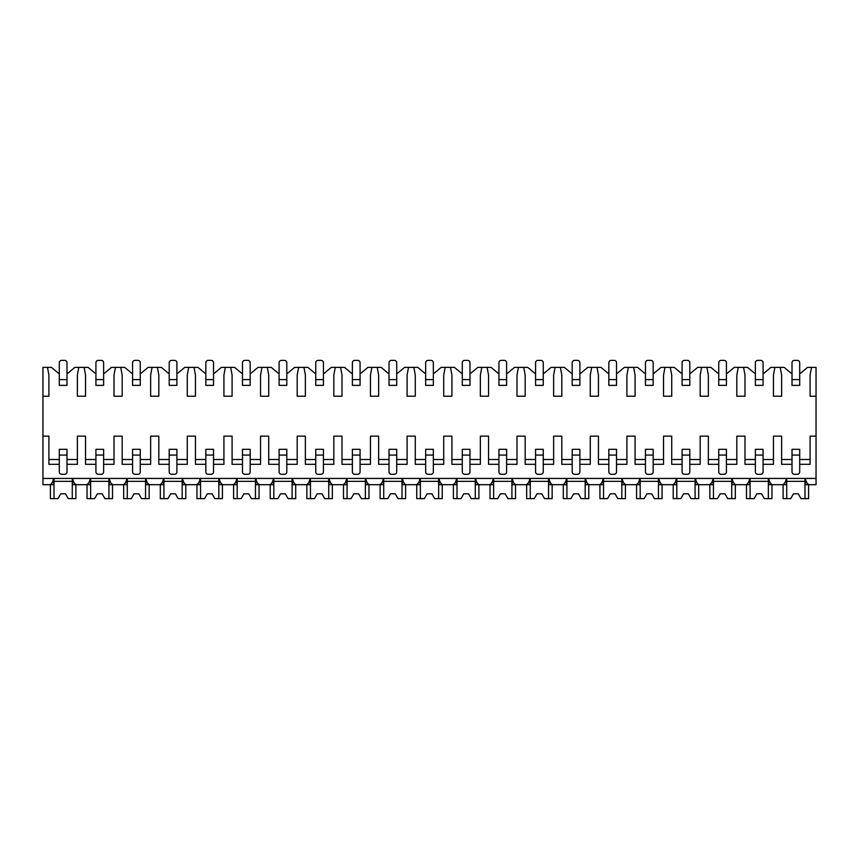 <?xml version="1.0" encoding="UTF-8"?>
<svg xmlns="http://www.w3.org/2000/svg" width="859" height="859" viewBox="0 0 859 859"><rect width="100%" height="100%" fill="white"/><g stroke="black" fill="none" stroke-linecap="round" stroke-linejoin="round"><path stroke-width="1.29" d="M42.95 396.224L48.909 396.224L48.909 375.072L47.47 367.384L42.95 367.384L42.95 484.691L49.521 484.691C51.443 484.444 52.818 482.361 53.655 478.442L53.655 484.691L48.244 484.691M799.708 464.311L810.091 464.311L810.091 436.136L816.05 436.136L816.05 484.691L809.479 484.691C807.557 484.444 806.182 482.361 805.345 478.442L805.345 484.691L810.756 484.691M763.071 464.311L773.454 464.311L773.454 436.136L781.626 436.136L781.626 464.311L792.009 464.311M726.435 464.311L736.818 464.311L736.818 436.136L744.989 436.136L744.989 464.311L755.372 464.311M689.798 464.311L700.182 464.311L700.182 436.136L708.353 436.136L708.353 464.311L718.736 464.311M653.162 464.311L663.545 464.311L663.545 436.136L671.717 436.136L671.717 464.311L682.1 464.311M616.526 464.311L626.909 464.311L626.909 436.136L635.08 436.136L635.08 464.311L645.463 464.311M579.889 464.311L590.273 464.311L590.273 436.136L598.444 436.136L598.444 464.311L608.827 464.311M543.253 464.311L553.636 464.311L553.636 436.136L561.807 436.136L561.807 464.311L572.201 464.311M506.617 464.311L517 464.311L517 436.136L525.171 436.136L525.171 464.311L535.565 464.311M469.98 464.311L480.364 464.311L480.364 436.136L488.546 436.136L488.546 464.311L498.929 464.311M433.344 464.311L443.727 464.311L443.727 436.136L451.909 436.136L451.909 464.311L462.292 464.311M396.708 464.311L407.091 464.311L407.091 436.136L415.273 436.136L415.273 464.311L425.656 464.311M360.071 464.311L370.454 464.311L370.454 436.136L378.636 436.136L378.636 464.311L389.02 464.311M323.435 464.311L333.829 464.311L333.829 436.136L342 436.136L342 464.311L352.383 464.311M286.799 464.311L297.193 464.311L297.193 436.136L305.364 436.136L305.364 464.311L315.747 464.311M250.173 464.311L260.556 464.311L260.556 436.136L268.727 436.136L268.727 464.311L279.111 464.311M213.537 464.311L223.92 464.311L223.92 436.136L232.091 436.136L232.091 464.311L242.474 464.311M176.9 464.311L187.283 464.311L187.283 436.136L195.455 436.136L195.455 464.311L205.838 464.311M140.264 464.311L150.647 464.311L150.647 436.136L158.818 436.136L158.818 464.311L169.202 464.311M103.628 464.311L114.011 464.311L114.011 436.136L122.182 436.136L122.182 464.311L132.565 464.311M66.991 464.311L77.374 464.311L77.374 436.136L85.546 436.136L85.546 464.311L95.929 464.311M42.95 436.136L48.909 436.136L48.909 464.311L59.292 464.311M799.708 373.15L800.663 373.15L807.535 367.384L811.53 367.384L810.091 375.072L810.091 396.224L816.05 396.224L816.05 436.136M42.95 478.442L816.05 478.442M77.374 459.501L66.991 459.501M59.292 459.501L48.909 459.501M47.47 367.384L51.465 367.384L58.337 373.15L59.292 373.15M66.991 373.15L67.947 373.15L74.83 367.384L78.813 367.384L77.374 375.072L77.374 396.224L85.546 396.224L85.546 375.072L84.107 367.384L88.09 367.384L94.973 373.15L95.929 373.15M103.628 373.15L104.583 373.15L111.466 367.384L115.45 367.384L114.011 375.072L114.011 396.224L122.182 396.224L122.182 375.072L120.743 367.384L124.727 367.384L131.61 373.15L132.565 373.15M140.264 373.15L141.22 373.15L148.102 367.384L152.086 367.384L150.647 375.072L150.647 396.224L158.818 396.224L158.818 375.072L157.38 367.384L161.363 367.384L168.246 373.15L169.202 373.15M176.9 373.15L177.856 373.15L184.728 367.384L188.722 367.384L187.283 375.072L187.283 396.224L195.455 396.224L195.455 375.072L194.016 367.384L198 367.384L204.882 373.15L205.838 373.15M213.537 373.15L214.492 373.15L221.364 367.384L225.359 367.384L223.92 375.072L223.92 396.224L232.091 396.224L232.091 375.072L230.652 367.384L234.636 367.384L241.519 373.15L242.474 373.15M250.173 373.15L251.129 373.15L258.001 367.384L261.995 367.384L260.556 375.072L260.556 396.224L268.727 396.224L268.727 375.072L267.289 367.384L271.272 367.384L278.144 373.15L279.111 373.15M286.799 373.15L287.765 373.15L294.637 367.384L298.631 367.384L297.193 375.072L297.193 396.224L305.364 396.224L305.364 375.072L303.914 367.384L307.909 367.384L314.781 373.15L315.747 373.15M323.435 373.15L324.401 373.15L331.273 367.384L335.268 367.384L333.829 375.072L333.829 396.224L342 396.224L342 375.072L340.551 367.384L344.545 367.384L351.417 373.15L352.383 373.15M360.071 373.15L361.038 373.15L367.91 367.384L371.904 367.384L370.454 375.072L370.454 396.224L378.636 396.224L378.636 375.072L377.187 367.384L381.181 367.384L388.053 373.15L389.02 373.15M396.708 373.15L397.674 373.15L404.546 367.384L408.54 367.384L407.091 375.072L407.091 396.224L415.273 396.224L415.273 375.072L413.823 367.384L417.818 367.384L424.69 373.15L425.656 373.15M433.344 373.15L434.31 373.15L441.182 367.384L445.177 367.384L443.727 375.072L443.727 396.224L451.909 396.224L451.909 375.072L450.46 367.384L454.454 367.384L461.326 373.15L462.292 373.15M469.98 373.15L470.947 373.15L477.819 367.384L481.813 367.384L480.364 375.072L480.364 396.224L488.546 396.224L488.546 375.072L487.096 367.384L491.09 367.384L497.962 373.15L498.929 373.15M506.617 373.15L507.583 373.15L514.455 367.384L518.449 367.384L517 375.072L517 396.224L525.171 396.224L525.171 375.072L523.732 367.384L527.727 367.384L534.599 373.15L535.565 373.15M543.253 373.15L544.219 373.15L551.091 367.384L555.086 367.384L553.636 375.072L553.636 396.224L561.807 396.224L561.807 375.072L560.369 367.384L564.363 367.384L571.235 373.15L572.201 373.15M579.889 373.15L580.856 373.15L587.728 367.384L591.711 367.384L590.273 375.072L590.273 396.224L598.444 396.224L598.444 375.072L597.005 367.384L600.999 367.384L607.871 373.15L608.827 373.15M616.526 373.15L617.481 373.15L624.364 367.384L628.348 367.384L626.909 375.072L626.909 396.224L635.08 396.224L635.08 375.072L633.641 367.384L637.636 367.384L644.508 373.15L645.463 373.15M653.162 373.15L654.118 373.15L661 367.384L664.984 367.384L663.545 375.072L663.545 396.224L671.717 396.224L671.717 375.072L670.278 367.384L674.272 367.384L681.144 373.15L682.1 373.15M689.798 373.15L690.754 373.15L697.637 367.384L701.62 367.384L700.182 375.072L700.182 396.224L708.353 396.224L708.353 375.072L706.914 367.384L710.898 367.384L717.78 373.15L718.736 373.15M726.435 373.15L727.39 373.15L734.273 367.384L738.257 367.384L736.818 375.072L736.818 396.224L744.989 396.224L744.989 375.072L743.55 367.384L747.534 367.384L754.417 373.15L755.372 373.15M763.071 373.15L764.027 373.15L770.91 367.384L774.893 367.384L773.454 375.072L773.454 396.224L781.626 396.224L781.626 375.072L780.187 367.384L784.17 367.384L791.053 373.15L792.009 373.15M810.091 459.501L799.708 459.501M792.009 459.501L781.626 459.501M773.454 459.501L763.071 459.501M755.372 459.501L744.989 459.501M736.818 459.501L726.435 459.501M718.736 459.501L708.353 459.501M700.182 459.501L689.798 459.501M682.1 459.501L671.717 459.501M663.545 459.501L653.162 459.501M645.463 459.501L635.08 459.501M626.909 459.501L616.526 459.501M608.827 459.501L598.444 459.501M590.273 459.501L579.889 459.501M572.201 459.501L561.807 459.501M553.636 459.501L543.253 459.501M535.565 459.501L525.171 459.501M517 459.501L506.617 459.501M498.929 459.501L488.546 459.501M480.364 459.501L469.98 459.501M462.292 459.501L451.909 459.501M443.727 459.501L433.344 459.501M425.656 459.501L415.273 459.501M407.091 459.501L396.708 459.501M389.02 459.501L378.636 459.501M370.454 459.501L360.071 459.501M352.383 459.501L342 459.501M333.829 459.501L323.435 459.501M315.747 459.501L305.364 459.501M297.193 459.501L286.799 459.501M279.111 459.501L268.727 459.501M260.556 459.501L250.173 459.501M242.474 459.501L232.091 459.501M223.92 459.501L213.537 459.501M205.838 459.501L195.455 459.501M187.283 459.501L176.9 459.501M169.202 459.501L158.818 459.501M150.647 459.501L140.264 459.501M132.565 459.501L122.182 459.501M114.011 459.501L103.628 459.501M95.929 459.501L85.546 459.501M780.949 484.691L786.372 484.691L786.372 478.442C785.534 482.361 784.16 484.444 782.238 484.691L772.842 484.691C770.92 484.444 769.546 482.361 768.708 478.442L768.708 484.691L774.131 484.691M744.313 484.691L749.735 484.691L749.735 478.442C748.898 482.361 747.523 484.444 745.601 484.691L736.206 484.691C734.284 484.444 732.91 482.361 732.072 478.442L732.072 484.691L737.494 484.691M707.676 484.691L713.099 484.691L713.099 478.442C712.261 482.361 710.887 484.444 708.965 484.691L699.57 484.691C697.648 484.444 696.273 482.361 695.436 478.442L695.436 484.691L700.858 484.691M671.051 484.691L676.462 484.691L676.462 478.442C675.625 482.361 674.251 484.444 672.329 484.691L662.933 484.691C661.011 484.444 659.637 482.361 658.799 478.442L658.799 484.691L664.222 484.691M634.414 484.691L639.826 484.691L639.826 478.442C638.989 482.361 637.614 484.444 635.692 484.691L626.297 484.691C624.375 484.444 623 482.361 622.174 478.442L622.174 484.691L627.585 484.691M597.778 484.691L603.19 484.691L603.19 478.442C602.352 482.361 600.978 484.444 599.056 484.691L589.661 484.691C587.739 484.444 586.364 482.361 585.537 478.442L585.537 484.691L590.949 484.691M561.142 484.691L566.553 484.691L566.553 478.442C565.727 482.361 564.342 484.444 562.42 484.691L553.024 484.691C551.102 484.444 549.728 482.361 548.901 478.442L548.901 484.691L554.313 484.691M524.505 484.691L529.917 484.691L529.917 478.442C529.09 482.361 527.705 484.444 525.783 484.691L516.388 484.691C514.466 484.444 513.091 482.361 512.265 478.442L512.265 484.691L517.676 484.691M487.869 484.691L493.281 484.691L493.281 478.442C492.454 482.361 491.069 484.444 489.158 484.691L479.752 484.691C477.829 484.444 476.455 482.361 475.628 478.442L475.628 484.691L481.04 484.691M451.233 484.691L456.644 484.691L456.644 478.442C455.818 482.361 454.443 484.444 452.521 484.691L443.115 484.691C441.193 484.444 439.819 482.361 438.992 478.442L438.992 484.691L444.404 484.691M414.596 484.691L420.008 484.691L420.008 478.442C419.181 482.361 417.807 484.444 415.885 484.691L406.479 484.691C404.557 484.444 403.182 482.361 402.356 478.442L402.356 484.691L407.767 484.691M377.96 484.691L383.372 484.691L383.372 478.442C382.545 482.361 381.171 484.444 379.248 484.691L369.842 484.691C367.92 484.444 366.546 482.361 365.719 478.442L365.719 484.691L371.131 484.691M341.324 484.691L346.735 484.691L346.735 478.442C345.909 482.361 344.534 484.444 342.612 484.691L333.217 484.691C331.284 484.444 329.91 482.361 329.083 478.442L329.083 484.691L334.495 484.691M304.687 484.691L310.099 484.691L310.099 478.442C309.272 482.361 307.898 484.444 305.976 484.691L296.58 484.691C294.658 484.444 293.273 482.361 292.447 478.442L292.447 484.691L297.858 484.691M268.051 484.691L273.463 484.691L273.463 478.442C272.636 482.361 271.261 484.444 269.339 484.691L259.944 484.691C258.022 484.444 256.637 482.361 255.81 478.442L255.81 484.691L261.222 484.691M231.415 484.691L236.826 484.691L236.826 478.442C236 482.361 234.625 484.444 232.703 484.691L223.308 484.691C221.386 484.444 220.011 482.361 219.174 478.442L219.174 484.691L224.586 484.691M194.778 484.691L200.201 484.691L200.201 478.442C199.363 482.361 197.989 484.444 196.067 484.691L186.671 484.691C184.749 484.444 183.375 482.361 182.537 478.442L182.537 484.691L187.949 484.691M158.142 484.691L163.564 484.691L163.564 478.442C162.727 482.361 161.352 484.444 159.43 484.691L150.035 484.691C148.113 484.444 146.739 482.361 145.901 478.442L145.901 484.691L151.324 484.691M121.506 484.691L126.928 484.691L126.928 478.442C126.09 482.361 124.716 484.444 122.794 484.691L113.399 484.691C111.477 484.444 110.102 482.361 109.265 478.442L109.265 484.691L114.687 484.691M84.869 484.691L90.292 484.691L90.292 478.442C89.454 482.361 88.08 484.444 86.158 484.691L76.762 484.691C74.84 484.444 73.466 482.361 72.628 478.442L72.628 484.691L78.051 484.691M811.53 367.384L816.05 367.384L816.05 396.224M774.893 367.384L780.187 367.384M738.257 367.384L743.55 367.384M701.62 367.384L706.914 367.384M664.984 367.384L670.278 367.384M628.348 367.384L633.641 367.384M591.711 367.384L597.005 367.384M555.086 367.384L560.369 367.384M518.449 367.384L523.732 367.384M481.813 367.384L487.096 367.384M445.177 367.384L450.46 367.384M408.54 367.384L413.823 367.384M371.904 367.384L377.187 367.384M335.268 367.384L340.551 367.384M298.631 367.384L303.914 367.384M261.995 367.384L267.289 367.384M225.359 367.384L230.652 367.384M188.722 367.384L194.016 367.384M152.086 367.384L157.38 367.384M115.45 367.384L120.743 367.384M78.813 367.384L84.107 367.384M768.354 478.442L768.354 498.639L771.962 498.639L771.962 484.691M750.09 478.442L750.09 498.639L746.482 498.639L746.482 484.691M750.09 498.639L754.095 498.639L756.822 493.828L761.622 493.828L764.349 498.639L768.354 498.639M768.354 481.33L750.09 481.33M756.822 493.828L761.622 493.828M731.718 478.442L731.718 498.639L735.325 498.639L735.325 484.691M713.453 478.442L713.453 498.639L709.845 498.639L709.845 484.691M713.453 498.639L717.458 498.639L720.186 493.828L724.985 493.828L727.713 498.639L731.718 498.639M731.718 481.33L713.453 481.33M720.186 493.828L724.985 493.828M695.081 478.442L695.081 498.639L698.689 498.639L698.689 484.691M676.817 478.442L676.817 498.639L673.209 498.639L673.209 484.691M676.817 498.639L680.822 498.639L683.549 493.828L688.349 493.828L691.076 498.639L695.081 498.639M695.081 481.33L676.817 481.33M683.549 493.828L688.349 493.828M658.445 478.442L658.445 498.639L662.053 498.639L662.053 484.691M640.18 478.442L640.18 498.639L636.573 498.639L636.573 484.691M640.18 498.639L644.186 498.639L646.913 493.828L651.723 493.828L654.44 498.639L658.445 498.639M658.445 481.33L640.18 481.33M646.913 493.828L651.723 493.828M621.809 478.442L621.809 498.639L625.416 498.639L625.416 484.691M603.544 478.442L603.544 498.639L599.936 498.639L599.936 484.691M603.544 498.639L607.549 498.639L610.277 493.828L615.087 493.828L617.804 498.639L621.809 498.639M621.809 481.33L603.544 481.33M610.277 493.828L615.087 493.828M585.183 478.442L585.183 498.639L588.78 498.639L588.78 484.691M566.908 478.442L566.908 498.639L563.3 498.639L563.3 484.691M566.908 498.639L570.924 498.639L573.64 493.828L578.451 493.828L581.167 498.639L585.183 498.639M585.183 481.33L566.908 481.33M573.64 493.828L578.451 493.828M548.547 478.442L548.547 498.639L552.144 498.639L552.144 484.691M530.271 478.442L530.271 498.639L526.664 498.639L526.664 484.691M530.271 498.639L534.287 498.639L537.004 493.828L541.814 493.828L544.531 498.639L548.547 498.639M548.547 481.33L530.271 481.33M537.004 493.828L541.814 493.828M511.91 478.442L511.91 498.639L515.507 498.639L515.507 484.691M493.635 478.442L493.635 498.639L490.027 498.639L490.027 484.691M493.635 498.639L497.651 498.639L500.368 493.828L505.178 493.828L507.894 498.639L511.91 498.639M511.91 481.33L493.635 481.33M500.368 493.828L505.178 493.828M475.274 478.442L475.274 498.639L478.882 498.639L478.882 484.691M456.999 478.442L456.999 498.639L453.391 498.639L453.391 484.691M456.999 498.639L461.015 498.639L463.731 493.828L468.542 493.828L471.258 498.639L475.274 498.639M475.274 481.33L456.999 481.33M463.731 493.828L468.542 493.828M438.638 478.442L438.638 498.639L442.245 498.639L442.245 484.691M420.362 478.442L420.362 498.639L416.755 498.639L416.755 484.691M420.362 498.639L424.378 498.639L427.095 493.828L431.905 493.828L434.622 498.639L438.638 498.639M438.638 481.33L420.362 481.33M427.095 493.828L431.905 493.828M402.001 478.442L402.001 498.639L405.609 498.639L405.609 484.691M383.726 478.442L383.726 498.639L380.118 498.639L380.118 484.691M383.726 498.639L387.742 498.639L390.458 493.828L395.269 493.828L397.985 498.639L402.001 498.639M402.001 481.33L383.726 481.33M390.458 493.828L395.269 493.828M365.365 478.442L365.365 498.639L368.973 498.639L368.973 484.691M347.09 478.442L347.09 498.639L343.493 498.639L343.493 484.691M347.09 498.639L351.106 498.639L353.822 493.828L358.632 493.828L361.349 498.639L365.365 498.639M365.365 481.33L347.09 481.33M353.822 493.828L358.632 493.828M328.729 478.442L328.729 498.639L332.336 498.639L332.336 484.691M310.453 478.442L310.453 498.639L306.856 498.639L306.856 484.691M310.453 498.639L314.469 498.639L317.186 493.828L321.996 493.828L324.713 498.639L328.729 498.639M328.729 481.33L310.453 481.33M317.186 493.828L321.996 493.828M292.092 478.442L292.092 498.639L295.7 498.639L295.7 484.691M273.817 478.442L273.817 498.639L270.22 498.639L270.22 484.691M273.817 498.639L277.833 498.639L280.549 493.828L285.36 493.828L288.076 498.639L292.092 498.639M292.092 481.33L273.817 481.33M280.549 493.828L285.36 493.828M255.456 478.442L255.456 498.639L259.064 498.639L259.064 484.691M237.191 478.442L237.191 498.639L233.584 498.639L233.584 484.691M237.191 498.639L241.196 498.639L243.913 493.828L248.723 493.828L251.451 498.639L255.456 498.639M255.456 481.33L237.191 481.33M243.913 493.828L248.723 493.828M218.82 478.442L218.82 498.639L222.427 498.639L222.427 484.691M200.555 478.442L200.555 498.639L196.947 498.639L196.947 484.691M200.555 498.639L204.56 498.639L207.277 493.828L212.087 493.828L214.814 498.639L218.82 498.639M218.82 481.33L200.555 481.33M207.277 493.828L212.087 493.828M182.183 478.442L182.183 498.639L185.791 498.639L185.791 484.691M163.919 478.442L163.919 498.639L160.311 498.639L160.311 484.691M163.919 498.639L167.924 498.639L170.651 493.828L175.451 493.828L178.178 498.639L182.183 498.639M182.183 481.33L163.919 481.33M170.651 493.828L175.451 493.828M145.547 478.442L145.547 498.639L149.155 498.639L149.155 484.691M127.282 478.442L127.282 498.639L123.675 498.639L123.675 484.691M127.282 498.639L131.287 498.639L134.015 493.828L138.814 493.828L141.542 498.639L145.547 498.639M145.547 481.33L127.282 481.33M134.015 493.828L138.814 493.828M108.91 478.442L108.91 498.639L112.518 498.639L112.518 484.691M90.646 478.442L90.646 498.639L87.038 498.639L87.038 484.691M90.646 498.639L94.651 498.639L97.378 493.828L102.178 493.828L104.905 498.639L108.91 498.639M108.91 481.33L90.646 481.33M97.378 493.828L102.178 493.828M72.274 478.442L72.274 498.639L75.882 498.639L75.882 484.691M54.01 478.442L54.01 498.639L50.402 498.639L50.402 484.691M54.01 498.639L58.015 498.639L60.742 493.828L65.542 493.828L68.269 498.639L72.274 498.639M72.274 481.33L54.01 481.33M60.742 493.828L65.542 493.828M804.99 478.442L804.99 498.639L808.598 498.639L808.598 484.691M786.726 478.442L786.726 498.639L783.118 498.639L783.118 484.691M786.726 498.639L790.731 498.639L793.458 493.828L798.258 493.828L800.985 498.639L804.99 498.639M804.99 481.33L786.726 481.33M793.458 493.828L798.258 493.828M799.708 471.902L799.708 455.077L792.009 455.077L792.009 471.902A2.405 2.405 0 0 0 794.414 474.308L797.302 474.308A2.405 2.405 0 0 0 799.708 471.902M792.009 455.077L792.009 449.311L799.708 449.311L799.708 455.077M799.708 379.592L799.708 362.766A2.405 2.405 0 0 0 797.302 360.361L794.414 360.361A2.405 2.405 0 0 0 792.009 362.766L792.009 379.592L799.708 379.592L799.708 385.369L792.009 385.369L792.009 379.592M763.071 471.902L763.071 455.077L755.372 455.077L755.372 471.902A2.405 2.405 0 0 0 757.778 474.308L760.666 474.308A2.405 2.405 0 0 0 763.071 471.902M755.372 455.077L755.372 449.311L763.071 449.311L763.071 455.077M763.071 379.592L763.071 362.766A2.405 2.405 0 0 0 760.666 360.361L757.778 360.361A2.405 2.405 0 0 0 755.372 362.766L755.372 379.592L763.071 379.592L763.071 385.369L755.372 385.369L755.372 379.592M726.435 471.902L726.435 455.077L718.736 455.077L718.736 471.902A2.405 2.405 0 0 0 721.141 474.308L724.03 474.308A2.405 2.405 0 0 0 726.435 471.902M718.736 455.077L718.736 449.311L726.435 449.311L726.435 455.077M726.435 379.592L726.435 362.766A2.405 2.405 0 0 0 724.03 360.361L721.141 360.361A2.405 2.405 0 0 0 718.736 362.766L718.736 379.592L726.435 379.592L726.435 385.369L718.736 385.369L718.736 379.592M689.798 471.902L689.798 455.077L682.1 455.077L682.1 471.902A2.405 2.405 0 0 0 684.505 474.308L687.393 474.308A2.405 2.405 0 0 0 689.798 471.902M682.1 455.077L682.1 449.311L689.798 449.311L689.798 455.077M689.798 379.592L689.798 362.766A2.405 2.405 0 0 0 687.393 360.361L684.505 360.361A2.405 2.405 0 0 0 682.1 362.766L682.1 379.592L689.798 379.592L689.798 385.369L682.1 385.369L682.1 379.592M653.162 471.902L653.162 455.077L645.463 455.077L645.463 471.902A2.405 2.405 0 0 0 647.869 474.308L650.757 474.308A2.405 2.405 0 0 0 653.162 471.902M645.463 455.077L645.463 449.311L653.162 449.311L653.162 455.077M653.162 379.592L653.162 362.766A2.405 2.405 0 0 0 650.757 360.361L647.869 360.361A2.405 2.405 0 0 0 645.463 362.766L645.463 379.592L653.162 379.592L653.162 385.369L645.463 385.369L645.463 379.592M616.526 471.902L616.526 455.077L608.827 455.077L608.827 471.902A2.405 2.405 0 0 0 611.232 474.308L614.121 474.308A2.405 2.405 0 0 0 616.526 471.902M608.827 455.077L608.827 449.311L616.526 449.311L616.526 455.077M616.526 379.592L616.526 362.766A2.405 2.405 0 0 0 614.121 360.361L611.232 360.361A2.405 2.405 0 0 0 608.827 362.766L608.827 379.592L616.526 379.592L616.526 385.369L608.827 385.369L608.827 379.592M579.889 471.902L579.889 455.077L572.201 455.077L572.201 471.902A2.405 2.405 0 0 0 574.596 474.308L577.484 474.308A2.405 2.405 0 0 0 579.889 471.902M572.201 455.077L572.201 449.311L579.889 449.311L579.889 455.077M579.889 379.592L579.889 362.766A2.405 2.405 0 0 0 577.484 360.361L574.596 360.361A2.405 2.405 0 0 0 572.201 362.766L572.201 379.592L579.889 379.592L579.889 385.369L572.201 385.369L572.201 379.592M543.253 471.902L543.253 455.077L535.565 455.077L535.565 471.902A2.405 2.405 0 0 0 537.959 474.308L540.848 474.308A2.405 2.405 0 0 0 543.253 471.902M535.565 455.077L535.565 449.311L543.253 449.311L543.253 455.077M543.253 379.592L543.253 362.766A2.405 2.405 0 0 0 540.848 360.361L537.959 360.361A2.405 2.405 0 0 0 535.565 362.766L535.565 379.592L543.253 379.592L543.253 385.369L535.565 385.369L535.565 379.592M506.617 471.902L506.617 455.077L498.929 455.077L498.929 471.902A2.405 2.405 0 0 0 501.334 474.308L504.212 474.308A2.405 2.405 0 0 0 506.617 471.902M498.929 455.077L498.929 449.311L506.617 449.311L506.617 455.077M506.617 379.592L506.617 362.766A2.405 2.405 0 0 0 504.212 360.361L501.334 360.361A2.405 2.405 0 0 0 498.929 362.766L498.929 379.592L506.617 379.592L506.617 385.369L498.929 385.369L498.929 379.592M469.98 471.902L469.98 455.077L462.292 455.077L462.292 471.902A2.405 2.405 0 0 0 464.698 474.308L467.575 474.308A2.405 2.405 0 0 0 469.98 471.902M462.292 455.077L462.292 449.311L469.98 449.311L469.98 455.077M469.98 379.592L469.98 362.766A2.405 2.405 0 0 0 467.575 360.361L464.698 360.361A2.405 2.405 0 0 0 462.292 362.766L462.292 379.592L469.98 379.592L469.98 385.369L462.292 385.369L462.292 379.592M433.344 471.902L433.344 455.077L425.656 455.077L425.656 471.902A2.405 2.405 0 0 0 428.061 474.308L430.939 474.308A2.405 2.405 0 0 0 433.344 471.902M425.656 455.077L425.656 449.311L433.344 449.311L433.344 455.077M433.344 379.592L433.344 362.766A2.405 2.405 0 0 0 430.939 360.361L428.061 360.361A2.405 2.405 0 0 0 425.656 362.766L425.656 379.592L433.344 379.592L433.344 385.369L425.656 385.369L425.656 379.592M396.708 471.902L396.708 455.077L389.02 455.077L389.02 471.902A2.405 2.405 0 0 0 391.425 474.308L394.302 474.308A2.405 2.405 0 0 0 396.708 471.902M389.02 455.077L389.02 449.311L396.708 449.311L396.708 455.077M396.708 379.592L396.708 362.766A2.405 2.405 0 0 0 394.302 360.361L391.425 360.361A2.405 2.405 0 0 0 389.02 362.766L389.02 379.592L396.708 379.592L396.708 385.369L389.02 385.369L389.02 379.592M360.071 471.902L360.071 455.077L352.383 455.077L352.383 471.902A2.405 2.405 0 0 0 354.788 474.308L357.666 474.308A2.405 2.405 0 0 0 360.071 471.902M352.383 455.077L352.383 449.311L360.071 449.311L360.071 455.077M360.071 379.592L360.071 362.766A2.405 2.405 0 0 0 357.666 360.361L354.788 360.361A2.405 2.405 0 0 0 352.383 362.766L352.383 379.592L360.071 379.592L360.071 385.369L352.383 385.369L352.383 379.592M323.435 471.902L323.435 455.077L315.747 455.077L315.747 471.902A2.405 2.405 0 0 0 318.152 474.308L321.041 474.308A2.405 2.405 0 0 0 323.435 471.902M315.747 455.077L315.747 449.311L323.435 449.311L323.435 455.077M323.435 379.592L323.435 362.766A2.405 2.405 0 0 0 321.041 360.361L318.152 360.361A2.405 2.405 0 0 0 315.747 362.766L315.747 379.592L323.435 379.592L323.435 385.369L315.747 385.369L315.747 379.592M286.799 471.902L286.799 455.077L279.111 455.077L279.111 471.902A2.405 2.405 0 0 0 281.516 474.308L284.404 474.308A2.405 2.405 0 0 0 286.799 471.902M279.111 455.077L279.111 449.311L286.799 449.311L286.799 455.077M286.799 379.592L286.799 362.766A2.405 2.405 0 0 0 284.404 360.361L281.516 360.361A2.405 2.405 0 0 0 279.111 362.766L279.111 379.592L286.799 379.592L286.799 385.369L279.111 385.369L279.111 379.592M250.173 471.902L250.173 455.077L242.474 455.077L242.474 471.902A2.405 2.405 0 0 0 244.879 474.308L247.768 474.308A2.405 2.405 0 0 0 250.173 471.902M242.474 455.077L242.474 449.311L250.173 449.311L250.173 455.077M250.173 379.592L250.173 362.766A2.405 2.405 0 0 0 247.768 360.361L244.879 360.361A2.405 2.405 0 0 0 242.474 362.766L242.474 379.592L250.173 379.592L250.173 385.369L242.474 385.369L242.474 379.592M213.537 471.902L213.537 455.077L205.838 455.077L205.838 471.902A2.405 2.405 0 0 0 208.243 474.308L211.131 474.308A2.405 2.405 0 0 0 213.537 471.902M205.838 455.077L205.838 449.311L213.537 449.311L213.537 455.077M213.537 379.592L213.537 362.766A2.405 2.405 0 0 0 211.131 360.361L208.243 360.361A2.405 2.405 0 0 0 205.838 362.766L205.838 379.592L213.537 379.592L213.537 385.369L205.838 385.369L205.838 379.592M176.9 471.902L176.9 455.077L169.202 455.077L169.202 471.902A2.405 2.405 0 0 0 171.607 474.308L174.495 474.308A2.405 2.405 0 0 0 176.9 471.902M169.202 455.077L169.202 449.311L176.9 449.311L176.9 455.077M176.9 379.592L176.9 362.766A2.405 2.405 0 0 0 174.495 360.361L171.607 360.361A2.405 2.405 0 0 0 169.202 362.766L169.202 379.592L176.9 379.592L176.9 385.369L169.202 385.369L169.202 379.592M140.264 471.902L140.264 455.077L132.565 455.077L132.565 471.902A2.405 2.405 0 0 0 134.97 474.308L137.859 474.308A2.405 2.405 0 0 0 140.264 471.902M132.565 455.077L132.565 449.311L140.264 449.311L140.264 455.077M140.264 379.592L140.264 362.766A2.405 2.405 0 0 0 137.859 360.361L134.97 360.361A2.405 2.405 0 0 0 132.565 362.766L132.565 379.592L140.264 379.592L140.264 385.369L132.565 385.369L132.565 379.592M103.628 471.902L103.628 455.077L95.929 455.077L95.929 471.902A2.405 2.405 0 0 0 98.334 474.308L101.222 474.308A2.405 2.405 0 0 0 103.628 471.902M95.929 455.077L95.929 449.311L103.628 449.311L103.628 455.077M103.628 379.592L103.628 362.766A2.405 2.405 0 0 0 101.222 360.361L98.334 360.361A2.405 2.405 0 0 0 95.929 362.766L95.929 379.592L103.628 379.592L103.628 385.369L95.929 385.369L95.929 379.592M66.991 471.902L66.991 455.077L59.292 455.077L59.292 471.902A2.405 2.405 0 0 0 61.698 474.308L64.586 474.308A2.405 2.405 0 0 0 66.991 471.902M59.292 455.077L59.292 449.311L66.991 449.311L66.991 455.077M66.991 379.592L66.991 362.766A2.405 2.405 0 0 0 64.586 360.361L61.698 360.361A2.405 2.405 0 0 0 59.292 362.766L59.292 379.592L66.991 379.592L66.991 385.369L59.292 385.369L59.292 379.592"/></g></svg>

